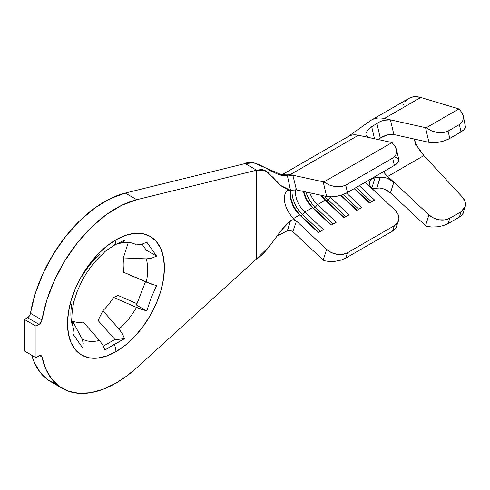 <?xml version="1.0" encoding="UTF-8"?>
<svg xmlns="http://www.w3.org/2000/svg" width="490" height="490" viewBox="0 0 490 490"><rect width="100%" height="100%" fill="white"/><g stroke="black" fill="none" stroke-linecap="round" stroke-linejoin="round"><path stroke-width="0.73" d="M104.927 251.542L114.305 245.245A16.28 9.402 -120 0 0 115.309 243.352M115.946 239.8A16.28 9.402 60 0 1 114.305 245.245L124.57 240.161L122.298 242.575L120.975 243.138L126.065 242.323A54.286 31.342 -60 0 1 136.502 244.92L141.696 244.314L146.786 242.146L156.592 256.099L151.453 258.279L146.308 258.873L123.351 257.924A43.714 25.241 -60 0 1 123.351 272.158A43.714 25.241 120 0 0 123.351 257.924L127.596 244.535L123.351 257.924L146.308 258.873A54.286 31.342 -60 0 1 146.308 282.111L156.592 285.719L151.061 297.993L146.786 310.991L136.502 307.389L113.545 297.43A43.714 25.241 -60 0 1 102.869 310.715A43.714 25.241 120 0 0 113.545 297.43L118.133 295.488L113.545 297.43L136.502 307.389A54.286 31.342 -60 0 1 119.07 329.072L122.292 333.58L124.57 338.627L114.305 344.341A16.28 9.402 60 0 1 115.946 351.679A68.514 39.555 120 0 0 160.702 291.311A68.514 39.555 120 0 0 150.21 236.407L142.866 233.687L134.493 233.35L125.403 235.414L115.952 239.8A68.514 39.555 -60 0 0 71.191 300.174A68.514 39.555 -60 0 0 81.695 355.079A68.514 39.555 120 0 0 115.946 351.679L115.952 351.685A68.514 39.555 -60 0 1 81.695 355.079L75.668 350.08L71.191 342.994L68.435 334.088L67.504 323.712L68.435 312.259L71.191 300.174L75.668 287.918L81.695 275.962L89.033 264.765L97.412 254.763L106.502 246.329L115.952 239.8A68.514 39.555 -60 0 1 150.21 236.407L156.237 241.405L160.714 248.491L163.47 257.391L164.401 267.773L163.47 279.22L160.714 291.305L156.237 303.567L150.21 315.523L142.866 326.714L134.493 336.722L125.403 345.15L115.946 351.679A68.514 39.555 120 0 0 160.702 291.311A68.514 39.555 120 0 0 150.21 236.407A68.514 39.555 -60 0 1 160.714 291.305A68.514 39.555 -60 0 1 115.952 351.685L106.502 356.065L97.412 358.129L89.033 357.798L81.695 355.079A68.514 39.555 120 0 0 115.946 351.679A16.28 9.402 -120 0 0 114.305 344.341L104.958 349.946L102.673 344.893L99.458 340.397A54.286 31.342 -60 0 1 82.026 338.841L83.263 343.153L82.743 347.961L72.937 334.015L73.451 329.164L73.102 327.118M72.937 304.394L77.212 291.397L72.937 304.394L73.457 303.322L73.439 303.892M77.212 291.397L82.743 279.122L77.212 291.397M295.501 189.808L290.503 190.347L287.391 175.671L283.93 175.775L253.74 162.821L245.135 163.544L256.644 170.189L262.383 169.35L267.932 172.449L280.464 185.361L290.503 190.347L287.391 175.671C275.147 178.011 256.209 157.155 245.135 163.544L125.299 193.054L245.135 163.544L256.644 170.189L256.644 258.83L136.808 367.696A107.022 61.789 -60 0 1 115.952 383.125A107.022 61.789 -60 0 1 62.438 388.423A107.022 61.789 -60 0 1 41.987 356.916L39.696 355.599L41.987 356.916L45.748 368.903L51.53 378.788L59.168 386.285L68.428 391.185L79.062 393.335L90.754 392.686L103.169 389.25L115.952 383.125L126.481 376.191L136.808 367.696L256.644 258.83L256.644 170.189L136.808 199.7L125.299 193.054L110.085 198.695L94.631 208.115L79.588 220.91L65.58 236.548L53.196 254.384L42.949 273.665L35.268 293.59L30.098 314.623L28.549 316.957L24.5 319.492L24.5 350.999L24.5 319.492L27.556 317.728L39.065 324.374L36.009 326.138L24.5 319.492L36.009 326.138L36.009 357.645L24.5 350.999L36.009 357.645L40.064 355.507L40.94 355.562L41.987 356.916A4.22 2.438 -60 0 0 41.178 355.673L41.154 355.66M156.592 256.099L146.265 250.139L142.094 244.204L146.265 250.139L156.592 256.099L146.786 242.146M72.937 334.015L82.743 347.961M117.821 243.334L119.07 243.365L117.821 243.334M72.22 324.888A54.286 31.342 -60 0 1 71.816 303.745M114.244 338.682L98.043 320.478L102.869 310.715L98.043 320.478L114.244 338.682L114.244 339.827L103.341 346.124L114.244 339.827L114.244 338.682M118.133 295.488L136.98 303.69L118.133 295.488M146.786 310.991L136.459 305.031L145.487 281.756L136.459 305.031L146.786 310.991L151.061 297.993L156.592 285.719M151.453 258.279L146.308 258.873A54.286 31.342 -60 0 1 146.308 282.111L123.351 272.158L151.502 284.145M82.026 276.372A54.286 31.342 -60 0 1 99.458 254.684M62.438 388.423L50.929 381.777A107.022 61.789 120 0 1 31.685 355.152L34.239 362.257L40.021 372.143L47.653 379.64L56.92 384.54M141.647 309.404L136.502 307.389A54.286 31.342 -60 0 1 119.07 329.072L102.869 310.715L119.07 329.072L122.292 333.58L124.57 338.627L114.244 339.827L124.57 338.627L104.958 349.946L102.673 344.893M393.85 134.523L390.457 119.866L425.547 127.651L428.934 142.308L393.856 134.53L390.769 134.334L387.161 134.94L383.407 136.287L377.968 139.485L380.258 138.008L376.877 123.333L380.516 121.404L384.411 120.117L388.049 119.646L390.457 119.866L384.344 118.507L420.794 97.467L459.197 109.062L420.794 97.467L416.047 96.665L411.723 97.198L409.003 98.374M407.968 99.047L404.912 102.159M390.45 192.901L425.547 225.639A15.074 10.878 17.5 0 0 426.227 226.245L431.574 227.029L437.552 226.809L443.327 225.614L448.087 223.618L459.424 217.07L460.974 211.784L459.424 217.07L448.087 223.618L449.783 218.24L460.974 211.784L465.212 206.651L465.5 205.108C465.629 202.088 464.551 199.369 462.26 196.937L423.887 155.581L420.549 151.502L417.566 146.853L413.921 138.976L417.566 146.853L423.887 155.581L387.731 176.455A27.734 16.011 60 0 1 383.419 171.745A27.734 16.011 60 0 0 387.731 176.455L423.887 155.581L462.26 196.937L464.839 200.931L465.5 205.108L464.146 208.893L460.974 211.784L449.783 218.24L444.926 219.875L439.261 219.808L433.644 218.062L428.934 214.896L425.547 225.639L390.457 192.907L387.37 190.61L383.762 188.919L380.007 188.007L371.91 188.43L376.877 187.94L380.258 177.209L383.897 177.343L387.792 178.415L391.43 180.283L393.856 182.17L387.731 176.455L428.934 214.896L393.856 182.17L390.457 192.907L393.856 182.17L387.302 178.231L383.658 177.307L375.083 177.723L371.696 188.454L375.083 177.723L374.513 177.797M415.171 143.221L415.967 145.799M287.55 230.643L290.503 220.604L281.738 229.847L269.408 246.323L256.644 258.83C268.575 251.946 278.847 229.951 290.503 220.604L291.924 219.875L293.547 219.753L296.468 221.094L326.622 249.373L296.475 221.1L292.83 231.605L323.192 260.08L326.622 249.373L331.332 252.558L336.942 254.316L342.602 254.39L347.459 252.76L394.358 225.682L397.66 222.601L398.915 218.54L397.923 214.112L394.842 209.989L365.246 182.237L372.682 189.207L369.87 185.416L369.319 183.517L369.38 181.766L371.628 178.776M394.842 157.07L397.923 158.386L398.915 160.432L397.66 162.907L394.358 165.43L347.459 192.509L342.602 194.695L336.942 196.214L331.332 196.833L326.622 196.453L323.192 181.784A15.074 5.715 -13.2 0 0 323.878 181.919L392.043 142.559A15.074 5.715 -13.2 0 0 391.412 142.4L358.423 135.246A34.974 20.188 -120 0 0 348.304 136.471L281.15 175.242M291.654 175.095L292.842 175.206L296.475 189.918L326.622 196.453L296.438 189.906M287.587 190.377A18.694 10.792 60 0 0 293.639 218.436L296.468 221.094L293.639 218.436L299.604 214.994L300.805 215.594L318.696 232.37L300.805 215.594A21.101 12.183 60 0 1 290.356 194.126A21.101 12.183 -120 0 0 300.805 215.594L302.508 214.608L320.399 231.384L302.508 214.608L300.805 215.594L299.604 214.994A18.694 10.792 60 0 1 290.325 195.069A18.694 10.792 60 0 1 291.14 190.273A18.694 10.792 -120 0 0 299.604 214.994L318.347 232.566L323.467 229.614L304.719 212.035L302.508 214.608A21.101 12.183 60 0 1 292.138 190.126A21.101 12.183 -120 0 0 302.508 214.608L304.719 212.035L312.393 207.607L313.594 208.207L331.485 224.984L313.594 208.207A21.101 12.183 60 0 1 303.861 191.517A21.101 12.183 -120 0 0 313.594 208.207L315.297 207.221L333.188 224.004L315.297 207.221L313.594 208.207L312.393 207.607A18.694 10.792 60 0 1 303.482 191.437A18.694 10.792 -120 0 0 312.393 207.607L331.142 225.186L336.256 222.233L317.514 204.655L315.297 207.221A21.101 12.183 60 0 1 305.956 191.976A21.101 12.183 -120 0 0 315.297 207.221L317.514 204.655L325.188 200.22L326.383 200.827L344.274 217.603L326.383 200.827A21.101 12.183 60 0 1 321.771 195.4A21.101 12.183 -120 0 0 326.383 200.827L328.092 199.84L345.977 216.617L328.092 199.84L326.383 200.827L325.188 200.22A18.694 10.792 60 0 1 320.968 195.228A18.694 10.792 -120 0 0 325.188 200.22L343.931 217.799L349.045 214.847L330.303 197.268L328.092 199.84A21.101 12.183 60 0 1 324.643 196.025A21.101 12.183 -120 0 0 328.092 199.84L330.303 197.268A18.694 10.792 60 0 1 329.844 196.827A18.694 10.792 -120 0 0 330.303 197.268L349.045 214.847L343.931 217.799L325.188 200.22L317.514 204.655A18.694 10.792 60 0 1 309.79 192.803A18.694 10.792 -120 0 0 317.514 204.655L336.256 222.233L331.142 225.186L312.393 207.607L304.719 212.035A18.694 10.792 60 0 1 295.605 189.814A18.694 10.792 -120 0 0 304.719 212.035L323.467 229.614L318.347 232.566L299.604 214.994L293.639 218.436A18.694 10.792 60 0 1 287.673 190.316M288.757 175.414L292.842 175.206L290.209 174.63L323.192 181.784L292.849 175.206L296.475 189.918L288.935 190.334L280.844 185.722L272.93 177.313L264.949 170.385L256.644 170.189L136.808 199.7L125.299 193.054A107.022 61.789 120 0 0 30.472 313.331L41.987 319.976A107.022 61.789 -60 0 1 136.808 199.7L121.594 205.341L106.14 214.761L91.097 227.556L77.089 243.193L64.705 261.029L54.457 280.311L46.777 300.235L41.607 321.269L40.064 323.608L36.009 326.138L36.009 357.645L39.065 355.881A4.22 2.438 -60 0 1 41.178 355.673M287.391 230.723L277.003 236.088L287.391 230.723L290.503 220.604L291.924 219.875L293.547 219.753L296.468 221.094L292.849 231.623L290.239 230.312L287.391 230.723M290.209 174.63A34.974 20.188 -120 0 0 281.254 175.273A34.974 20.188 60 0 1 290.209 174.63L358.423 135.246L290.209 174.63M396.453 149.511L396.686 151.171L395.718 155.134L392.643 158.099L395.718 155.134L396.686 151.171L395.399 146.78L396.453 149.511L398.86 159.795A15.074 5.715 -13.2 0 1 394.358 165.43L392.643 158.099L394.358 165.43L347.459 192.509L345.744 185.177L392.643 158.099L345.744 185.177L340.985 186.733L335.209 186.666L329.225 184.981L335.209 186.666L340.985 186.733L345.744 185.177L347.459 192.509A15.074 5.715 -13.2 0 1 326.622 196.453L323.192 181.784A15.074 5.715 166.8 0 0 323.878 181.919L329.225 184.981L323.878 181.919L392.043 142.559A15.074 5.715 166.8 0 0 391.412 142.4L369.276 137.604L367.604 136.998L366.459 136.03L365.908 134.762M396.563 226.913L395.718 228.512L398.535 220.739A15.074 10.903 -162.2 0 0 394.842 209.989L371.977 188.509M359.28 185.686L374.63 200.079L369.509 203.032L354.16 188.638L369.509 203.032L374.63 200.079L359.28 185.686M346.467 193.048L361.834 207.46L356.72 210.418L340.636 195.332L356.72 210.418L361.834 207.46L346.467 193.048M398.535 220.739A15.074 10.903 -162.2 0 1 394.358 225.682L347.459 252.76L345.744 258.114L392.643 231.041L394.358 225.682L392.643 231.041L345.744 258.114L340.985 260.11L335.209 261.293L329.225 261.495L323.878 260.686A15.074 10.903 -162.2 0 1 323.192 260.08L292.849 231.623M395.718 228.512L392.643 231.041L395.718 228.512M41.987 319.976A4.22 2.438 -60 0 1 39.065 324.374L27.556 317.728A4.22 2.438 120 0 0 30.472 313.331L41.987 319.976M358.772 209.23L343.086 194.524L358.772 209.23M357.063 210.216L341.052 195.204L357.063 210.216M371.561 201.849L356.212 187.456L371.561 201.849M369.852 202.829L354.509 188.442L369.852 202.829M346.259 137.972A34.974 20.188 60 0 1 358.423 135.246L369.276 137.604L366.459 136.03L365.944 134.922L365.969 133.268L367.855 129.917L371.696 126.677L374.476 138.731L371.696 126.677L380.277 121.508M370.244 120.834A44.014 25.413 60 0 1 371.494 120.026A44.014 25.413 60 0 1 384.344 118.507A44.014 25.413 -120 0 0 370.942 120.362M383.915 120.24L390.457 119.866L393.856 134.53L428.934 142.308L433.644 142.706L439.261 142.106L444.926 140.599L449.783 138.413L460.974 131.951L459.424 124.54L460.974 131.951L449.783 138.413L448.087 131.081L459.424 124.54L462.493 121.606L463.516 117.68L463.326 116.001L462.37 113.3L459.197 109.062L462.37 113.3L463.516 117.68L462.493 121.606L459.424 124.54L448.087 131.081L443.327 132.637L437.552 132.563L431.574 130.867L426.227 127.78L458.995 108.866L426.227 127.78A15.074 5.758 167 0 1 425.547 127.651L384.344 118.507L420.794 97.467C417.131 96.475 414.111 96.389 411.723 97.198L409.07 98.331L371.494 120.026M463.326 116.001L465.5 127.192C465.672 128.251 464.159 129.838 460.974 131.951L464.146 129.562L465.5 127.192L464.839 125.158M465.212 206.651L462.493 214.571L459.424 217.07L462.493 214.571L463.411 212.813M437.325 226.833L443.327 225.614L448.087 223.618L449.783 218.24A15.074 10.878 -162.5 0 1 428.934 214.896L425.547 225.639A15.074 10.878 17.5 0 0 426.227 226.245L431.733 227.035M431.574 130.867L426.227 127.78A15.074 5.758 167 0 1 425.547 127.651L428.934 142.308A15.074 5.758 -13 0 0 449.783 138.413L448.087 131.081L443.327 132.637L437.552 132.563L431.574 130.867M392.043 142.559L395.399 146.78M334.976 261.317L340.985 260.11L345.744 258.114L347.459 252.76A15.074 10.903 -162.2 0 1 326.622 249.373L323.192 260.08A15.074 10.903 17.8 0 0 323.878 260.686L329.225 261.495M405.016 99.807L405.763 100.242L405.016 99.807L404.697 100.86L405.016 99.807M414.822 141.273L414.963 139.209L414.859 141.61M403.233 105.038L403.723 104.064M120.975 243.138L119.07 243.365L122.298 242.575L124.57 240.161L114.305 245.245L104.958 251.486L103.421 253.385M126.745 242.323A54.286 31.342 -60 0 1 136.502 244.92M99.458 340.397L83.257 322.034A43.714 25.241 -60 0 1 72.581 321.085A43.714 25.241 120 0 0 83.257 322.034L99.458 340.397A54.286 31.342 -60 0 1 82.026 338.841L72.581 321.085L82.026 338.841L83.263 343.153M72.067 321.403L72.581 321.085M370.495 186.592L369.668 184.914M369.282 183.168L369.38 181.766L371.255 179.022L375.083 177.723M367.855 129.917L371.696 126.677M390.457 192.907L383.927 188.981L380.289 188.05L376.877 187.94L380.258 177.209M393.856 134.53L387.321 134.897L380.258 138.008L376.877 123.333M73.071 327.008C71.362 321.391 71.497 313.649 73.475 303.776M83.202 278.712C89.008 268.44 95.771 259.97 103.5 253.312M287.373 190.371L288.935 190.334M370.342 120.767L347.385 137.065"/></g></svg>
